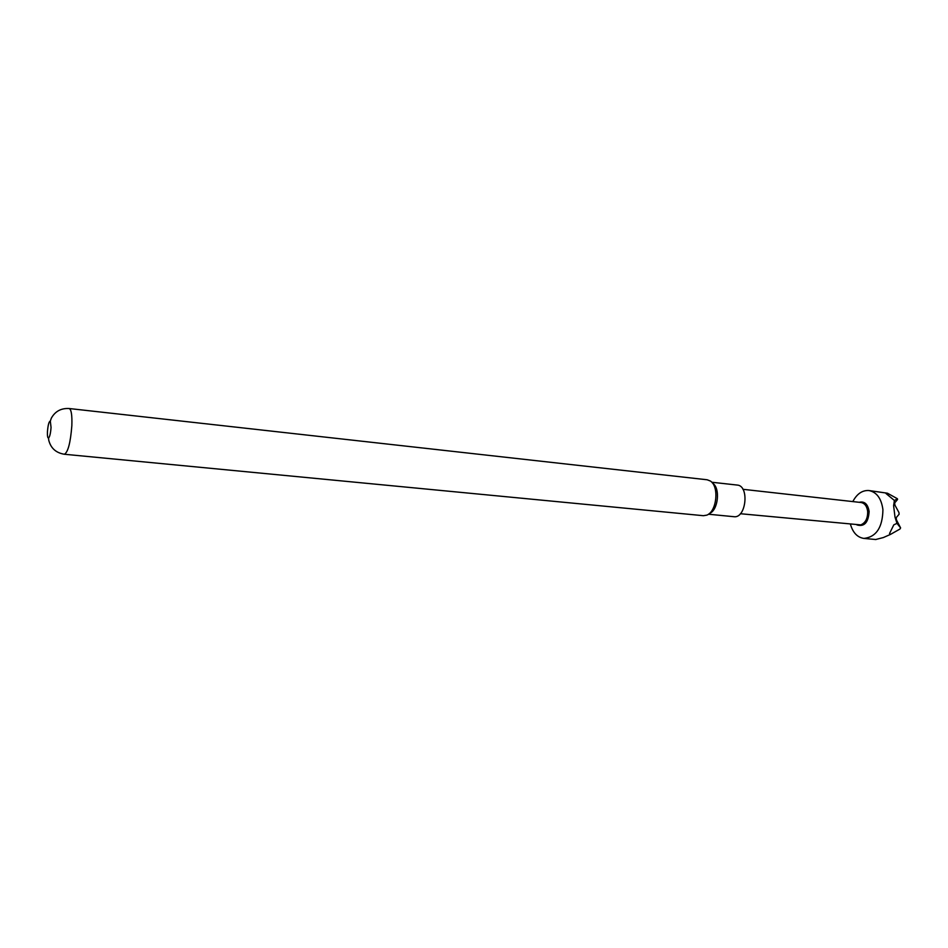 <?xml version="1.0" encoding="UTF-8"?>
<svg xmlns="http://www.w3.org/2000/svg" width="948" height="948" viewBox="0 0 948 948"><rect width="100%" height="100%" fill="white"/><g stroke="black" fill="none" stroke-linecap="round" stroke-linejoin="round"><path stroke-width="1.42" d="M47.447 431.672C47.293 436.021 47.661 438.154 48.549 438.083C49.77 436.815 50.611 433.272 51.05 427.441L50.315 421.09C48.976 421.35 48.028 424.882 47.447 431.672M708.429 514.219L733.87 516.696C746.195 518.734 749.631 485.589 737.165 485.056L711.747 482.236M897.46 498.802L894.391 500.461L893.609 505.711L895.019 517.205L896.998 523.355L893.798 524.848L889.532 533.511L890.492 534.399L883.335 537.563L875.739 539.507M896.998 523.355L900.6 527.906L899.96 529.043L890.492 534.399M850.451 524.28C852.892 532.705 857.371 537.409 863.889 538.417C876.26 537.042 882.6 527.444 882.92 509.645C881.391 498.458 876.71 492.083 868.866 490.531L887.435 493.209L886.001 493.517L894.391 500.461M887.435 493.209L897.424 498.743M897.555 499.489L894.675 502.926L894.924 505.154L898.941 512.524L899.119 514.243L896.216 517.632L896.429 519.871L900.6 527.906M893.609 505.711L895.019 517.205M742.912 489.298L861.08 502.511C864.789 503.246 866.982 506.256 867.681 511.541C867.775 518.461 865.477 522.917 860.76 524.896L740.376 513.721M859.208 502.298C864.564 501.054 867.87 504.111 869.138 511.505C868.368 522.609 864.268 527.076 856.862 524.896M868.866 490.531C862.277 490.163 856.921 493.849 852.809 501.587M703.404 515.7L706.781 515.143C716.783 511.742 719.425 486.383 710.336 481.003L707.137 479.771L69.168 408.529C71.301 409.406 72.202 415.117 71.847 425.676C70.508 442.633 68.031 452.172 64.417 454.258L703.404 515.7M709.329 513.52L709.329 513.52C718.264 510.486 720.61 487.924 712.493 483.113L712.493 483.113M875.893 539.531L863.889 538.417M50.315 421.09L51.322 418.186C55.138 411.314 61.087 408.09 69.168 408.529M64.417 454.258C56.039 452.907 50.825 448.25 48.763 440.287L48.549 438.083"/></g></svg>
